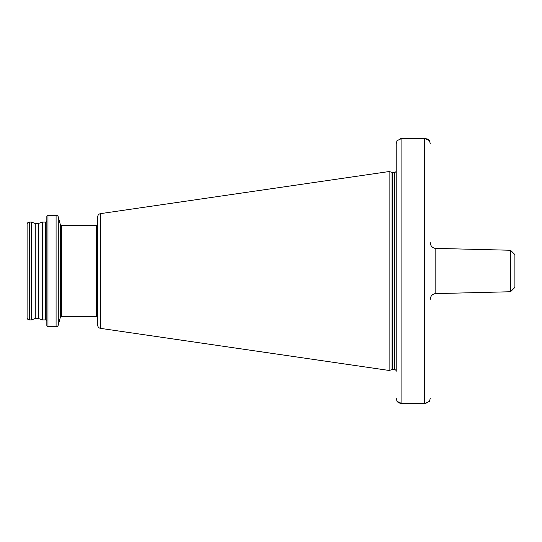 <?xml version="1.0" encoding="UTF-8"?>
<svg xmlns="http://www.w3.org/2000/svg" width="542" height="542" viewBox="0 0 542 542"><rect width="100%" height="100%" fill="white"/><g stroke="black" fill="none" stroke-linecap="round" stroke-linejoin="round"><path stroke-width="0.81" d="M510.53 250.255L514.9 254.625L514.9 287.375L510.53 291.745L510.53 250.255L435.822 248.392L435.822 293.608A5.677 5.677 0 0 0 430.287 299.286M430.287 242.714A5.677 5.677 0 0 0 435.822 248.392M47.967 326.724L56.083 326.724A2.27 2.27 0 0 0 58.279 325.037L60.379 317.199L60.379 224.801L58.279 216.963A2.27 2.27 0 0 0 56.083 215.276L47.967 215.276A1.138 1.138 0 0 0 46.836 216.414L46.836 325.586A1.138 1.138 0 0 0 47.967 326.724L47.967 215.276M45.697 319.909L45.697 222.091L42.29 222.091L38.387 223.514L38.387 318.486L42.29 319.909L45.697 319.909A1.138 1.138 0 0 1 46.836 321.04M45.697 222.091A1.138 1.138 0 0 0 46.836 220.96M42.29 319.909L42.29 222.091M38.387 223.514L35.264 223.514L31.368 222.091L29.37 222.091A2.27 2.27 0 0 0 27.1 224.361L27.1 317.639A2.27 2.27 0 0 0 29.37 319.909L29.37 222.091M38.387 318.486L35.264 318.486L35.264 223.514M35.264 318.486L31.368 319.909L31.368 222.091M31.368 319.909L29.37 319.909M510.53 291.745L435.822 293.608M100.575 328.377L100.575 213.623A3.408 3.408 0 0 0 97.655 216.996L97.655 325.004A3.408 3.408 0 0 0 100.575 328.377L389.115 370.457L392.076 369.658A1.701 1.701 0 0 1 392.523 369.603L394.515 369.603A1.701 1.701 0 0 1 396.175 370.945L396.175 370.945M394.515 369.603L394.515 172.397A1.701 1.701 0 0 0 396.175 171.055L396.216 171.055M394.515 172.397L392.523 172.397A1.701 1.701 0 0 1 392.076 172.342L389.115 171.543L389.115 370.457M100.575 213.623L389.115 171.543M60.379 317.199A1.138 1.138 0 0 1 61.476 316.359L96.523 316.359A1.138 1.138 0 0 1 97.655 317.497M96.523 316.359L96.523 225.641A1.138 1.138 0 0 0 97.655 224.503M96.523 225.641L61.476 225.641A1.138 1.138 0 0 1 60.379 224.801M396.216 170.771L396.216 143.698L397.035 140.635L396.216 143.698L396.216 371.229M426.039 403.424L401.893 403.573L399.048 402.957M430.077 142.106L429.467 140.635L424.61 138.427L427.455 139.043M427.489 139.064L428.607 139.755M429.467 401.365L430.287 398.302L429.467 401.365L424.61 403.573L424.61 138.427L401.893 138.427L397.035 140.635M400.463 138.576L401.893 138.427L401.893 403.573L424.61 403.573M399.014 402.936L397.896 402.245M396.216 398.302L397.035 401.365L396.216 398.302M429.467 140.635L430.287 143.698M397.035 401.365L401.893 403.573M58.279 325.037L58.279 216.963M56.083 326.724L56.083 215.276M392.523 369.603L392.523 172.397M392.076 369.658L392.076 172.342M61.476 316.359L61.476 225.641"/></g></svg>
